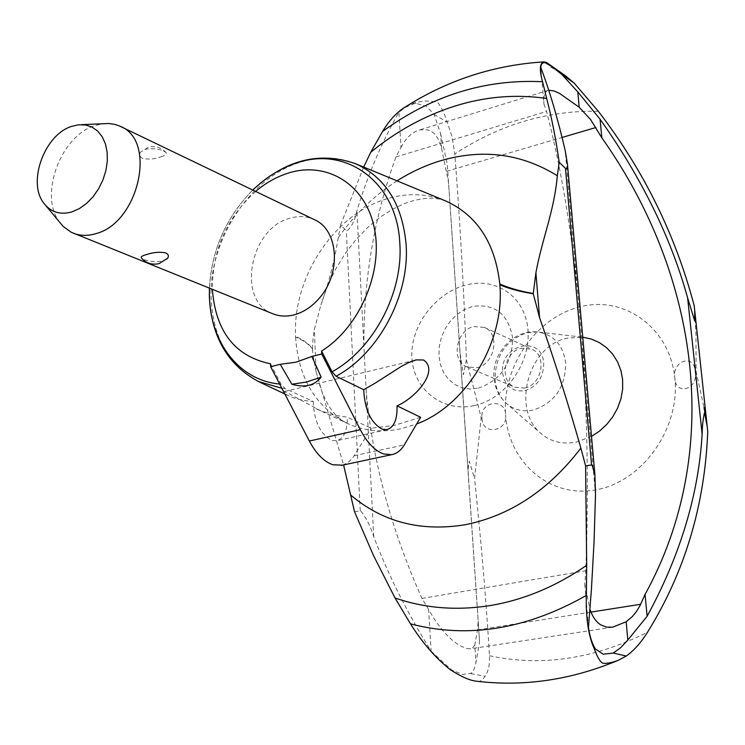 <?xml version="1.0" encoding="UTF-8"?>
<svg xmlns="http://www.w3.org/2000/svg" width="745" height="745" viewBox="0 0 745 745"><rect width="100%" height="100%" fill="white"/><g stroke="black" fill="none" stroke-linecap="round" stroke-linejoin="round"><path stroke-width="0.56" stroke-dasharray="3.73 2.79" d="M546.411 62.394L551.021 67.218L565.567 75.86M477.601 681.349C479.994 681.908 482.471 680.204 485.032 676.255C488.357 671.599 489.828 664.764 489.465 655.749C486.485 604.437 481.521 545.359 474.565 478.523L481.112 418.383C479.799 410.029 470.915 379.168 466.417 359.714C463.893 289.889 460.028 221.312 454.822 153.964L452.15 137.108L447.298 122.292C443.89 112.309 440.742 105.809 437.874 102.773C431.783 100.51 424.119 100.491 414.89 102.717L406.556 106.181M548.711 90.201L548.506 90.247C544.884 91.058 543.356 95.639 543.925 104.002L540.814 67.488M543.925 104.002L546.541 111.452C560.054 163.09 570.474 223.789 577.794 293.577L582.05 341.825C587.46 415.095 588.708 491.402 585.812 570.754L584.76 583.642L589.947 609.317M588.466 627.085L584.76 583.642M474.788 644.863L473.038 647.629L470.179 648.83L466.342 648.429L461.071 646.185C449.449 639.815 438.637 627.569 428.617 609.457L421.949 598.431C391.013 528.997 372.453 460.28 366.27 392.27L363.914 346.565C363.476 279.738 374.167 216.525 395.967 156.934L400.987 147.51L398.882 112.206C381.235 143.403 367.248 176.276 356.911 210.816C354.918 220.446 351.556 227.197 346.807 231.052L340.567 224.99L338.267 237.674C334.254 261.7 328.461 284.115 320.899 304.91L314.315 329.672C312.984 338.118 312.388 344.525 312.518 348.902C309.603 344.348 303.951 340.148 295.56 336.302L295.597 337.066C298.205 377.482 315.098 406.09 346.267 422.909L347.598 423.533C364.128 431.038 382.027 432.761 401.285 428.701L416.669 423.97M400.987 147.51C405.96 137.797 412.264 131.912 419.91 129.835L427.704 129.826L432.566 132.247C436.747 135.543 439.774 140.982 441.627 148.562L448.49 182.255L478.16 621.06L477.517 629.888L474.788 644.872L475.971 662.473L479.575 641.929L468.661 479.24C467.869 471.967 468.074 465.951 469.266 461.174L474.565 478.523M499.848 284.795L499.783 284.003M355.942 163.872L354.657 163.341C337.671 156.748 319.791 156.31 301.027 162.019C250.087 176.882 208.749 240.132 211.114 298.075C212.995 337.634 228.724 365.432 258.282 381.468L259.539 382.064M420.627 417.284L394.217 425.404L371.299 428.263L347.245 417.191L333.63 415.095L320.257 410.579L287.104 392.662L283.826 391.684C282.877 392.224 284.441 393.565 288.52 395.707C294.564 398.752 302.805 400.689 313.254 401.536L285.074 388.555L281.014 384.159L270.528 363.802M444.542 200.498C426.578 193.514 407.785 192.825 388.136 198.431C334.952 212.977 292.478 276.963 295.56 336.302L295.597 337.066C303.979 340.782 309.622 344.814 312.528 349.163L312.518 348.902M313.254 401.536C314.017 421.214 320.201 434.158 331.776 440.37L336.498 440.789C343.892 438.6 347.477 430.731 347.245 417.191M281.852 388.257L285.074 388.555M255.637 191.418C226.778 217.689 212.353 250.329 212.362 289.349M342.504 465.15L348.083 462.496L352.869 457.719L371.299 428.263M272.866 313.794C236.025 301.166 249.78 227.784 290.261 218.145C298.885 215.687 306.949 216.199 314.437 219.691M160.939 156.841C165.483 155.491 167.178 154.066 166.005 152.557C161.125 149 154.141 147.92 145.042 149.317L140.563 152.176C138.896 154.597 139.483 156.608 142.304 158.21C148.106 159.7 154.317 159.244 160.939 156.841M59.898 222.569C38.479 196.103 60.392 135.832 94.987 125.588L103.602 123.661M166.936 258.999L162.838 261.123C153.312 262.249 146.188 261.216 141.457 258.031M312.528 349.163C312.472 351.938 313.682 359.528 316.15 371.932L314.334 329.588M354.536 511.731L360.72 510.809C366.242 517.887 370.582 526.51 373.729 536.679C388.462 575.364 407.59 613.517 431.113 651.139L428.617 609.457M316.178 372.025L343.585 464.927M363.672 167.066L340.567 224.99M397.038 180.858C374.214 195.516 354.62 214.458 338.267 237.674M441.627 148.562L440.64 133.709L434.065 114.302L426.177 106.181L416.073 103.434L413.605 103.862L406.099 106.963L398.882 112.206M448.49 182.255L447.279 164.319L440.64 133.709M431.113 651.139L451.721 670.053L462.906 674.486L471.501 673.135L474.239 669.075L475.971 662.473M694.228 305.841L695.979 334.384L696.081 371.438L703.997 407.468M705.115 413.633L707.741 431.495M481.894 418.28L482.089 419.761C483.598 435.927 508.351 430.768 505.585 414.872C508.695 462.692 550.22 498.74 596.391 489.763C642.609 481.54 680.474 428.114 674.821 378.004C675.128 395.204 696.938 390.492 695.513 373.245L695.178 370.097C692.952 353.186 671.701 361.725 674.821 378.004C669.848 327.744 624.496 295.383 580.225 306.763C535.851 317.426 501.832 367.164 505.585 414.872C505.929 398.584 481.121 400.568 481.875 416.772L481.894 418.28M466.417 359.714L463.39 374.698L460.205 354.164L447.279 164.319M479.575 641.929L478.16 621.06M474.323 405.569C504.57 399.357 530.729 364.147 527.991 329.979C525.197 295.877 495.35 276.991 465.96 285.046C436.505 292.385 410.02 324.969 411.901 357.945C413.829 390.929 444.122 412.6 474.323 405.569M478.299 388.182C500.649 380.369 512.113 363.681 512.681 338.118C508.286 313.934 494.913 303.392 472.553 306.465L464.498 309.52L457.02 314.427L450.474 320.927L445.175 328.713L441.375 337.401L439.252 346.574L438.926 355.784L440.416 364.594L443.647 372.565L448.481 379.298L454.692 384.448L461.974 387.754L469.974 389.03L478.299 388.182M476.856 367.704C494.755 364.519 500.51 333.648 484.455 327.428L473.969 326.534C455.987 329.988 450.557 361.027 466.994 366.95L476.856 367.704M524.582 388.043C542.053 385.081 547.482 355.328 531.753 349.2L521.491 348.269C503.927 351.482 498.824 381.431 514.935 387.251L524.582 388.043M591.511 436.44L576.36 442.12C562.14 444.7 550.099 441.627 540.237 432.901C511.647 408.642 528.093 345.699 567.439 338.109L582.748 337.187M598.3 111.256C547.24 110.39 499.411 124.629 454.822 153.964M577.794 293.577L565.194 150.555M595.506 494.568L582.05 341.825M477.517 629.888L590.999 612.083M279.654 384.038L281.014 384.159M252.806 190.059C226.061 217.335 211.608 250.041 209.457 288.175M354.248 455.689L404.284 444.905M360.226 510.772L346.323 230.689M363.914 346.565L356.911 210.816M373.729 536.679L366.27 392.27M446.609 171.313L562.065 137.452M489.465 655.749C541.326 666.905 594.016 659.055 647.526 632.207M695.513 373.245L695.178 370.097M468.782 481.028L460.075 352.245M482.089 419.761L481.875 416.772M395.967 156.934L546.541 111.452M421.949 598.431L585.812 570.754M414.89 102.717L416.073 103.434M434.065 114.302L447.298 122.292M450.446 669.811L451.721 670.053M470.915 673.629L485.032 676.255M524.797 390.734C537.247 386.534 543.561 377.398 543.72 363.327C542.183 334.058 499.355 344.367 502.586 372.798C504.803 386.143 512.206 392.121 524.797 390.734M495.053 379.177C495.872 388.965 499.522 396.917 505.985 403.045C513.622 409.778 522.655 412.125 533.085 410.095C554.587 402.971 565.455 387.279 565.688 363.011C563.071 344.823 553.637 334.477 537.396 331.953L526.966 332.745C506.023 340.092 495.378 355.57 495.053 379.177M612.548 627.225L470.179 648.83M386.804 429.66L336.498 440.789M284.823 393.965L288.52 395.707M315.805 408.558L346.267 422.909M166.005 152.557C161.088 147.305 155.156 145.554 148.208 147.305L140.563 152.176M78.588 124.806L81.792 124.657M43.908 203.31L45.948 205.769M414.797 360.254L283.826 391.684M460.205 354.164L468.67 479.24M484.455 327.428L531.753 349.2M445.901 201.057L439.634 199.12L432.314 198.207L425.348 198.384L414.583 200.256L404.591 203.515L392.764 209.112L380.388 217.018L367.834 227.337L355.803 239.825L344.758 254.203L335.064 270.118L327.036 287.17L320.899 304.91M581.724 337.085L537.396 331.953C513.622 329.243 491.588 353.512 494.028 377.827C494.894 387.903 498.88 396.312 505.985 403.045L540.237 432.901M466.994 366.95L514.935 387.251M548.506 90.247L419.91 129.835M317.333 376.868C326.422 411.743 340.074 419.742 347.598 423.533M543.999 61.882L544.865 61.835M209.392 288.157C211.608 250.041 226.061 217.335 252.751 190.031"/><path stroke-width="1.12" d="M627.821 640.067L620.604 647.75L613.228 653.067L603.208 654.194L595.432 649.016C592.014 643.55 589.695 636.239 588.466 627.085L591.409 589.5L594.044 542.081L595.506 494.568L594.901 474.788L592.033 464.899L585.607 465.849L580.867 448.118C568.267 403.827 554.494 360.329 539.566 317.612L535.906 272.707C542.286 238.232 554.196 211.384 557.325 175.727L559.225 162.363C555.845 138.849 551.654 117.552 546.672 98.48L542.574 81.745C539.25 69.732 539.697 63.12 543.915 61.891L546.411 62.394L565.567 75.86L574.302 83.226L598.3 111.256C643.55 170 675.519 234.861 694.228 305.841L707.238 426.755L704.546 412.553C703.122 418.224 702.312 425.432 702.135 434.149C698.596 494.615 680.26 555.304 647.126 616.236L627.821 640.067L626.145 621.749L632.216 616.674L636.379 611.645L639.871 605.843L645.058 594.436C723.386 452.187 699.974 276.544 601.83 137.806L590.608 119.582L579.2 107.233L559.523 93.395L554.14 90.983L548.711 90.201M559.225 162.363L565.976 168.798C567.401 168.808 567.895 167.234 567.457 164.077L565.194 150.555C557.912 119.107 549.791 91.412 540.814 67.488C540.945 64.098 542.341 62.496 545.023 62.673L552.017 66.631L561.898 74.519L577.803 91.886L600.07 119.2C641.883 178.381 671.068 237.934 687.607 297.842L694.712 320.965L694.675 309.911M589.947 609.317C592.433 616.609 596 621.777 600.647 624.832L606.505 627.113L612.548 627.225L626.145 621.749M647.126 616.236L645.058 594.436M539.566 317.612L533.252 293.791L535.906 272.707M533.252 293.791C520.112 291.686 508.975 288.688 499.848 284.795L499.783 284.003C508.919 288.017 520.066 291.193 533.234 293.511M336.07 376.281L363.718 389.691L374.968 383.284L401.006 366.596L408.735 362.508L416.297 359.891L423.523 360.003C439.336 370.572 416.297 397.532 397.048 405.848L420.627 417.284L404.284 444.905C400.931 450.502 396.703 453.761 391.6 454.683L383.535 453.928C374.893 450.809 367.145 442.726 360.301 429.669L321.728 354.005L321.598 351.053L332.056 371.783L336.07 376.272C378.851 353.353 409.862 295.206 406.099 244.444C402.384 204.419 385.621 177.543 355.831 163.826L354.657 163.341M416.669 423.97C466.407 405.541 504.961 341.508 499.848 284.795M499.783 284.003C495.211 243.131 477.247 215.482 445.901 201.057L355.942 163.872M397.048 405.848C397.411 419.565 394.003 427.509 386.804 429.66L382.194 429.195C370.833 422.797 364.668 409.629 363.718 389.691M258.282 381.468L281.852 388.257M321.598 351.053C359.705 327.241 383.498 271.711 374.325 228.072C365.497 184.239 326.869 160.911 288.455 173.036C276.805 176.667 265.863 182.795 255.637 191.418M212.362 289.349C215.603 331.553 234.992 356.371 270.528 363.802L270.631 366.708L280.232 364.324L291.863 384.243C304.668 387.968 314.437 385.612 321.16 377.166L311.885 356.455L321.728 354.005M270.631 366.708L309.343 441.031C316.225 453.854 324.075 461.77 332.894 464.768L342.504 465.15M280.232 364.324L296.054 362.182L311.885 356.455M81.792 124.657L108.668 123.502L114.758 124.368L119.358 125.924L314.437 219.691C338.565 229.888 341.583 273.415 319.251 298.251C311.885 306.754 303.513 312.285 294.145 314.846C286.583 316.774 279.487 316.42 272.866 313.794L71.082 232.179L63.185 226.424L45.948 205.769M120.467 126.426C157.223 140.647 138.607 223.174 95.742 233.669C87.677 236.072 80.199 235.914 73.299 233.176M167.727 258.115L159.067 263.628C152.11 265.155 146.243 263.292 141.457 258.031C140.516 256.876 142.258 255.703 146.681 254.511C153.498 252.22 159.877 251.689 165.79 252.937L167.578 254.101L168.389 255.637L168.202 257.276L166.936 258.999M72.06 211.85L79.464 208.553L86.55 203.459L93.013 196.81L98.545 188.885L102.894 180.057L105.855 170.726L107.299 161.32L107.168 152.269L105.455 143.99L102.27 136.847L97.753 131.157L92.129 127.162L85.647 125.011L78.588 124.806L71.809 126.333C44.514 134.445 27.025 182.506 43.908 203.31C50.939 212.306 60.326 215.156 72.06 211.85M343.585 464.927L354.536 511.731L373.506 555.556L395.027 597.974C424.724 608.293 456.322 610.835 489.828 605.611C523.409 600.079 555.696 586.65 586.688 565.325L585.607 465.858M350.681 495.034C382.651 522.087 420.878 531.977 465.383 524.704C510.241 515.642 548.73 490.117 580.867 448.118M546.672 98.48C516.052 94.019 485.507 96.533 455.037 106.032C424.641 115.68 396.536 131.092 370.721 152.278L363.672 167.066M557.325 175.727C521.537 153.6 482.807 148.553 441.133 160.585C425.805 165.176 411.1 171.937 397.038 180.858M579.2 107.233L577.803 91.886M601.83 137.806L600.07 119.2M707.741 431.495L707.238 426.755M703.997 407.468L705.115 413.633M707.75 431.588C704.789 505.408 684.72 572.29 647.526 632.207C640.989 642.656 633.911 650.599 626.294 656.038L618.126 660.349C611.505 662.799 606.411 663.758 602.835 663.218C600.144 661.923 597.285 657.099 594.249 648.746C588.364 635.578 585.738 617.791 586.362 595.395L586.688 565.325M395.027 597.974L410.495 623.863C422.638 643.121 435.955 658.44 450.446 669.811C461.611 676.898 470.281 680.688 476.446 681.172L477.601 681.349C524.778 686.788 571.62 679.785 618.126 660.349M543.999 61.882C494.624 64.927 448.816 79.687 406.556 106.181C397.495 111.536 389.486 119.973 382.539 131.492L370.721 152.278M582.748 337.187L591.381 339.077L599.399 342.626L606.402 347.561L612.567 353.996L617.512 361.763L620.92 370.47L622.615 379.568L622.662 389.002L620.976 398.705L617.605 408.13L612.781 416.772L606.83 424.333L599.632 431.029L591.511 436.44M561.898 74.519L574.302 83.226M543.915 61.891L545.023 62.673M591.558 464.852L565.492 168.407M590.999 612.083L640.625 604.288M332.056 371.783C373.496 349.126 403.408 292.636 399.814 243.326C397.187 182.609 346.844 145.908 297.339 162.755C281.154 167.886 266.31 176.984 252.806 190.059M209.457 288.175L209.419 295.858C210.118 342.244 239.154 380.546 279.654 384.038M309.343 441.031L360.301 429.669M291.863 384.243L306.502 382.027L321.16 377.166M562.065 137.452L595.898 127.525M702.135 434.149L687.607 297.842M613.228 653.067L626.294 656.038M410.495 623.863C467.86 638.875 526.482 629.385 586.362 595.395M542.574 81.745C485.33 78.886 431.979 95.462 382.539 131.492M594.249 648.746L595.432 649.016M567.457 164.077L594.901 474.788M259.539 382.064L284.823 393.965M209.354 296.435C211.273 336.982 227.97 365.506 259.428 382.008M391.6 454.683L341.145 465.448M416.297 359.891L414.797 360.254M209.345 296.147L209.392 288.157M252.751 190.031C285.223 159.747 319.586 151.012 355.831 163.826"/></g></svg>
